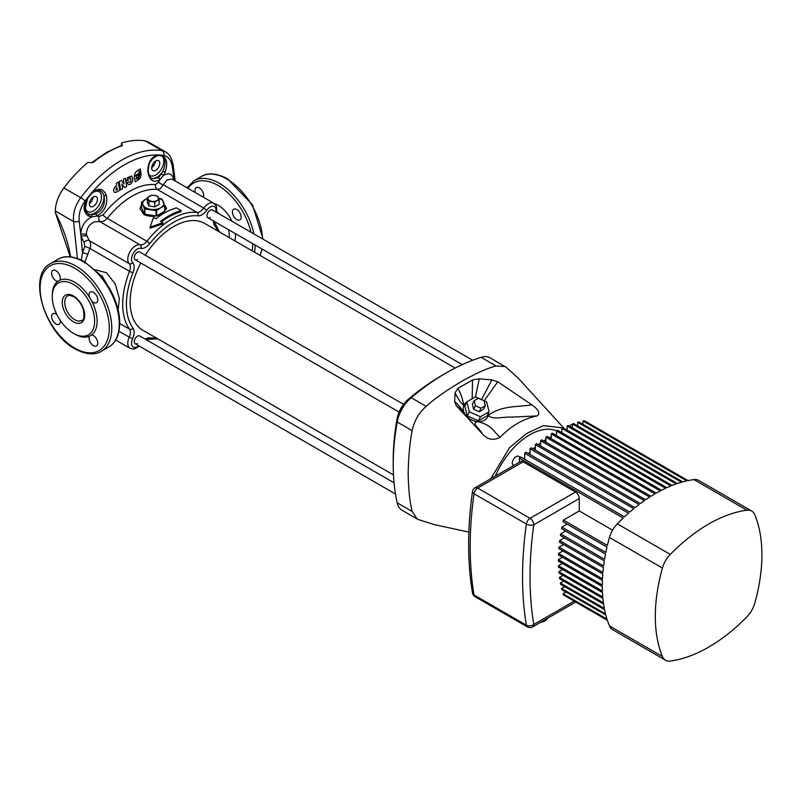 <?xml version="1.0" encoding="UTF-8"?>
<svg xmlns="http://www.w3.org/2000/svg" width="802" height="802" viewBox="0 0 802 802"><rect width="100%" height="100%" fill="white"/><g stroke="black" fill="none" stroke-linecap="round" stroke-linejoin="round"><path stroke-width="1.2" d="M472.699 360.258L212.41 209.984A4.491 2.596 120 0 0 210.164 210.204A4.491 2.596 120 0 0 207.227 214.164A4.491 2.596 120 0 0 207.918 217.763A4.491 2.596 120 0 0 210.164 217.542M403.576 404.318L139.688 251.968A4.491 2.596 120 0 0 137.443 252.189A4.491 2.596 120 0 0 134.505 256.149A4.491 2.596 120 0 0 135.187 259.748A4.491 2.596 120 0 0 137.443 259.527M394.043 482.794L139.688 335.938A4.491 2.596 120 0 0 137.443 336.158A4.491 2.596 120 0 0 134.505 340.128A4.491 2.596 120 0 0 135.187 343.727A4.491 2.596 120 0 0 137.443 343.507M455.175 368.048L204.65 223.417A61.704 35.629 120 0 0 173.803 226.475A61.704 35.629 120 0 0 145.282 255.196M140.781 262.976A61.704 35.629 120 0 0 142.946 330.294L393.471 474.924M112.41 293.803L101.994 275.848L99.989 274.906M52.26 295.938A31.729 18.326 60 0 1 57.804 281.352L59.919 280.129A31.729 18.326 60 0 1 74.696 282.254A31.729 18.326 60 0 1 89.473 297.201L91.578 300.85A31.729 18.326 60 0 1 91.578 334.975L89.473 336.188A31.729 18.326 60 0 1 74.696 334.073A31.729 18.326 60 0 1 74.065 333.692M73.443 284.409A29.975 17.303 -120 0 0 58.466 282.926A29.975 17.303 -120 0 0 53.864 306.945A29.975 17.303 -120 0 0 73.443 333.351A29.975 17.303 -120 0 0 88.431 334.835A29.975 17.303 -120 0 0 93.022 310.825A29.975 17.303 -120 0 0 73.443 284.409M77.413 258.445L73.553 221.502C72.872 213.131 75.268 205.192 80.731 197.693A105.784 61.072 -60 0 1 121.453 160.26A105.784 61.072 -60 0 1 162.184 150.676L145.332 140.951A105.784 61.072 120 0 0 121.443 143.037L122.325 145.573L121.443 146.195M141.523 204.66L140.009 208.63L143.879 214.545C150.114 217.152 156.35 216.811 162.585 213.512L166.455 208.63L164.941 205.512L164.781 211.167L164.781 205.843L160.711 207.758A10.576 6.105 180 0 1 150.495 209.342A10.576 6.105 180 0 1 143.017 205.021A10.576 6.105 180 0 1 145.753 199.117A10.576 6.105 180 0 1 147.337 198.365M181.122 210.565L176.45 207.868A70.957 40.972 120 0 0 163.989 213.242A70.957 40.972 120 0 0 155.879 218.685L153.543 217.332L150.114 227.056L162.896 222.735L160.56 221.382A70.957 40.972 -60 0 1 168.661 215.949A70.957 40.972 -60 0 1 181.122 210.565L181.122 211.678A69.634 40.21 120 0 0 168.661 217.021A69.634 40.21 120 0 0 161.372 221.853M158.465 182.224L159.879 179.638C153.322 183.297 149.292 180.45 147.789 171.087A1.764 0.622 -3.7 0 0 148.24 170.636C148.661 174.936 149.914 177.653 151.999 178.766L158.485 177.874L162.956 171.207C166.164 163.387 165.703 158.255 161.573 155.799A1.764 1.393 -83.4 0 0 161.693 155.418C166.876 157.673 168.029 163.267 165.142 172.199L163.418 175.578C168.811 172.039 172.38 173.683 174.144 180.53L172.45 167.327C171.397 160.51 168.55 156.57 163.899 155.528A102.365 59.097 120 0 0 85.082 201.031C80.481 207.417 78.516 214.124 79.218 221.162L80.791 234.425C81.162 226.344 84.842 220.51 91.809 216.921L88.902 216.219C83.087 212.309 82.576 206.345 87.368 198.335L87.538 198.545A11.459 6.616 120 0 0 85.944 209.613A11.459 6.616 120 0 0 93.393 210.996A11.459 6.616 120 0 0 101.493 196.961A11.459 6.616 120 0 0 93.393 192.28A11.459 6.616 120 0 0 91.729 193.442A101.764 58.757 120 0 0 87.538 198.545L85.062 209.563L86.235 212.179L88.651 214.104L91.298 214.766L95.859 214.024C102.997 209.893 105.674 203.718 103.899 195.528C101.964 190.154 98.466 188.991 93.413 192.029L91.568 193.212C98.095 187.437 102.987 188.059 106.255 195.066C108.029 204.269 104.902 211.247 96.892 216.009L99.207 216.44L103.017 214.946A73.052 42.175 -60 0 1 155.538 184.62L158.465 182.224A4.411 1.113 25.3 0 0 163.698 184.961L203.758 208.089A11.017 6.366 -60 0 1 208.289 203.798A11.017 6.366 -60 0 1 213.803 203.247L171.889 179.046L166.996 179.949L160.41 188.59L157.352 189.483A69.634 40.21 120 0 0 132.32 196.039A69.634 40.21 120 0 0 107.278 218.395L104.009 221.162L94.275 221.943C89.092 224.45 86.466 228.65 86.385 234.525L89.172 240.54C90.907 242.515 91.157 245.151 89.914 248.47A69.634 40.21 120 0 0 87.739 254.475L84.611 262.876M141.523 205.643A13.223 7.629 0 0 0 140.019 208.931M93.393 206.315A5.734 3.308 120 0 0 97.142 201.272A5.734 3.308 120 0 0 96.26 196.68A5.734 3.308 120 0 0 93.393 196.961A5.734 3.308 120 0 0 89.654 202.014A5.734 3.308 120 0 0 90.526 206.605A5.734 3.308 120 0 0 93.393 206.315M93.072 197.162A5.734 3.308 -60 0 1 89.353 203.598M155.728 170.335A5.734 3.308 120 0 0 159.468 165.282A5.734 3.308 120 0 0 158.595 160.691A5.734 3.308 120 0 0 155.728 160.971A5.734 3.308 120 0 0 151.979 166.024A5.734 3.308 120 0 0 152.861 170.615A5.734 3.308 120 0 0 155.728 170.335M155.398 161.172A5.734 3.308 -60 0 1 151.688 167.608M195.297 192.57A6.175 3.559 60 0 1 196.239 187.608A6.175 3.559 60 0 1 199.327 187.909A6.175 3.559 60 0 1 203.347 197.212M236.79 219.618A6.175 3.559 60 0 1 232.76 214.174A6.175 3.559 60 0 1 233.703 209.232A6.175 3.559 60 0 1 236.79 209.543A6.175 3.559 60 0 1 240.821 214.976A6.175 3.559 60 0 1 239.878 219.918A6.175 3.559 60 0 1 236.79 219.618M91.578 334.975A6.175 3.559 60 0 1 93.423 335.567A6.175 3.559 60 0 1 97.453 341.01A6.175 3.559 60 0 1 96.511 345.953A6.175 3.559 60 0 1 93.423 345.642A6.175 3.559 60 0 1 89.473 336.188M60.23 320.379A6.175 3.559 60 0 1 59.047 324.319A6.175 3.559 60 0 1 55.96 324.018A6.175 3.559 60 0 1 51.929 318.574A6.175 3.559 60 0 1 52.882 313.632A6.175 3.559 60 0 1 55.96 313.943A6.175 3.559 60 0 1 56.882 314.584M57.804 281.352A6.175 3.559 60 0 1 55.96 280.76A6.175 3.559 60 0 1 51.929 275.317A6.175 3.559 60 0 1 52.882 270.374A6.175 3.559 60 0 1 55.96 270.675A6.175 3.559 60 0 1 59.919 280.129M89.473 297.201A6.175 3.559 60 0 1 90.345 291.998A6.175 3.559 60 0 1 93.423 292.309A6.175 3.559 60 0 1 97.453 297.743A6.175 3.559 60 0 1 96.511 302.695A6.175 3.559 60 0 1 93.423 302.384A6.175 3.559 60 0 1 91.578 300.85M139.688 251.968A4.491 2.596 120 0 0 137.443 252.189A4.491 2.596 120 0 0 134.505 256.149A4.491 2.596 120 0 0 135.187 259.748L399.085 412.108M212.41 209.984A4.491 2.596 120 0 0 210.164 210.204A4.491 2.596 120 0 0 207.227 214.164A4.491 2.596 120 0 0 207.918 217.763L462.273 364.619M139.688 335.938A4.491 2.596 120 0 0 137.443 336.158A4.491 2.596 120 0 0 134.505 340.128A4.491 2.596 120 0 0 135.187 343.727L395.476 494.002M149.082 174.846A11.459 6.616 120 0 0 155.728 175.006A11.459 6.616 120 0 0 163.177 165.022A11.459 6.616 120 0 0 161.573 155.799A101.764 58.757 120 0 0 157.392 155.538L151.799 159.197M140.23 168.901L138.335 170.094L140.23 168.901L141.002 173.302C141.282 176.129 140.45 178.295 138.515 179.778L135.207 181.823L134.425 177.412L135.207 181.823M136.38 178.846L138.325 178.716L136.089 178.625L136.651 177.513L138.124 177.573L139.378 174.335L135.919 176.5L135.718 175.357L139.177 173.192L138.946 171.919L139.799 171.377L138.946 171.909M128.871 181.733L127.047 182.786L128.871 181.733L130.185 182.385L128.871 181.733L130.185 182.385L131.037 180.711L130.175 182.385M131.498 175.969L127.428 177.723L131.558 176.009L132.851 178.355L132.551 181.633L130.485 184.28L128.15 184.45M158.585 198.174A10.576 6.105 180 0 1 163.448 201.853A10.576 6.105 180 0 1 160.711 207.758L156.641 210.535L156.641 215.748M154.816 202.054L148.911 201.142L147.337 197.733L147.337 202.525L148.911 205.934L154.816 206.846L159.127 204.35L159.127 199.558L154.816 202.054L154.816 206.846M166.445 208.891A13.223 7.629 0 0 0 164.941 205.643M156.049 215.878L156.049 210.635L144.941 208.911L144.941 214.234L155.819 215.918M144.941 214.234L144.5 208.66L141.523 202.244L141.523 207.568L144.5 213.984M156.971 215.678L164.781 211.167M138.325 178.716L140.22 173.793L138.325 178.716M91.889 162.666L87.789 162.465A105.784 61.072 120 0 0 63.889 187.969L80.731 197.693A4.411 0.752 37 0 1 85.082 201.031M86.185 212.109L85.162 209.934M162.896 222.735L162.896 223.828L150.114 228.199L150.114 227.056M95.017 269.733L106.425 272.71L115.277 283.968L119.368 298.715L118.135 309.772M121.443 145.483L121.443 143.037M122.205 144.961A2.647 1.524 0 0 0 121.443 144.039L121.563 143.107M81.353 260.089L82.516 252.79A73.052 42.175 -60 0 1 84.791 246.505L84.18 242.455L81.022 236.55L82.516 252.79A4.411 1.223 -161.8 0 1 87.739 254.475M145.332 140.951A26.446 15.268 -60 0 1 148.38 142.034L165.282 151.799L162.184 150.676A4.411 3.519 99.8 0 1 163.899 155.528M70.235 256.81L55.368 212.72A98.726 57.002 60 0 1 70.666 256.851M79.218 221.162A4.411 2.095 -7.5 0 1 73.553 221.502L55.368 211.006L55.368 212.72M55.368 211.006A26.446 15.268 -60 0 1 63.889 187.969M147.789 171.087C148.129 161.994 151.367 156.681 157.493 155.157A102.155 58.977 -60 0 1 161.693 155.418M123.277 179.337L124.099 183.929L123.277 179.337L125.262 178.214L123.277 179.337M121.844 184.109L124.741 187.528L121.854 184.119L122.666 188.691L120.651 189.793L119.197 181.623L120.651 189.783M121.212 180.51L119.197 181.613L121.212 180.51L124.099 183.929M114.947 186.876L113.413 190.295L114.405 192.36L113.423 190.305L114.957 186.886L116.711 185.954L114.947 186.876M116.22 183.217L116.701 185.944L116.22 183.217L118.285 182.104L116.22 183.217M130.696 178.455L131.027 180.711L130.686 178.445C129.653 177.372 128.952 177.833 128.591 179.838L126.736 180.911L127.438 177.723L126.726 180.901M127.047 182.786L128.651 184.64L127.047 182.786M138.405 170.505C135.588 171.247 134.255 173.553 134.415 177.412C134.265 173.543 135.598 171.237 138.415 170.505L138.405 170.505M86.606 236.099A4.411 2.296 169.7 0 0 81.022 236.55L80.791 234.425A4.411 1.965 178.4 0 1 86.385 234.525M175.147 180.931L173.292 165.864A4.411 2.095 172.5 0 1 172.45 167.327M84.18 242.455A4.411 2.937 132.4 0 1 89.172 240.54L129.232 263.668A11.017 6.366 -60 0 1 128.641 254.665A11.017 6.366 -60 0 1 135.568 245.783A11.017 6.366 -60 0 1 140.099 244.841L100.039 221.713A4.411 2.937 -72.4 0 1 99.207 216.44M161.513 174.234A1.764 0.692 -148.1 0 1 163.418 175.578L159.879 179.638A1.764 1.123 -127.9 0 0 158.485 177.874M95.859 214.024A1.764 0.892 -113 0 1 96.892 216.009L91.809 216.921A1.764 1.123 -85.8 0 0 91.298 214.766M88.902 216.219A1.764 1.173 -66.8 0 0 88.651 214.104A13.223 7.639 -60 0 0 94.636 213.152A13.223 7.639 -60 0 0 103.899 195.528A1.764 0.892 -16.9 0 0 106.255 195.066M151.217 178.204A13.223 7.639 -60 0 0 156.971 177.172A13.223 7.639 -60 0 0 162.956 171.207L165.142 172.199M148.24 170.636L148.24 170.636C148.831 164.35 150.024 160.54 151.809 159.187M149.232 163.798A11.459 6.616 120 0 1 155.728 156.3A11.459 6.616 120 0 1 157.392 155.538A1.764 1.373 -89.2 0 0 157.493 155.157M121.633 146.215L121.443 145.342A2.647 1.524 0 0 1 121.583 145.433M139.608 171.057L140.22 173.803L139.789 171.377M139.378 174.335L135.919 176.5M118.285 182.104L119.739 190.315L115.919 192.34L114.405 192.36M116.511 190.104L115.899 190.114L116.501 190.104L116.17 188.169L117.022 187.708L117.363 189.653L116.511 190.104L117.363 189.653L117.012 187.708M125.262 178.214L126.726 186.415L124.741 187.528M141.523 202.244L147.337 198.274M158.525 198.034L161.964 199.086L164.781 205.843M156.049 210.635L156.641 210.535M148.911 201.142L148.911 205.934M147.337 197.733L151.648 195.237L154.606 195.447L157.553 196.149L159.127 199.558M151.859 201.352A5.293 3.058 180 0 1 148.119 199.187A5.293 3.058 180 0 1 149.493 196.239A5.293 3.058 180 0 1 154.606 195.447A5.293 3.058 180 0 1 158.345 197.613A5.293 3.058 180 0 1 156.971 200.56A5.293 3.058 180 0 1 151.859 201.352M564.006 428.328L518.794 378.765L506.473 367.466L490.192 357.892A26.446 15.268 120 0 0 481.17 357.331A220.38 127.237 120 0 0 446.193 372.94A220.38 127.237 120 0 0 411.205 397.722A26.446 15.268 120 0 0 397.19 422.012A220.38 127.237 120 0 0 393.211 464.709L393.211 460.388A215.086 124.18 -60 0 1 397.09 418.724A21.153 12.21 -60 0 1 408.308 399.286A215.086 124.18 -60 0 1 442.453 375.095L446.183 372.94M505.16 366.534L496.127 365.973C478.844 370.053 443.456 390.484 426.173 406.363C418.834 412.9 414.153 420.99 412.148 430.654C409.772 442.925 408.449 457.15 408.168 473.34C408.449 489.21 409.772 501.902 412.148 511.435L417.14 518.974L418.614 519.646L434.554 524.668L468.859 532.107M490.754 478.754L509.541 447.656L526.673 433.451L543.385 425.601L563.405 427.977M500.167 437.25C493.32 440.839 487.315 439.636 482.152 433.631C480.077 428.619 470.664 423.205 477.531 421.631C492.258 425.12 492.919 431.165 500.167 437.25C511.395 425.692 523.686 418.594 537.049 415.947L511.024 417.12C503.054 416.689 492.528 420.098 488.288 415.426A13.223 10.075 -153.6 0 1 477.531 421.631A13.223 10.075 -153.6 0 1 464.087 412.479A13.223 10.075 -153.6 0 1 463.847 405.551A13.223 10.075 -153.6 0 1 466.724 401.992M456.278 405.722L454.634 401.441C457.481 403.937 460.629 407.616 464.087 412.479L456.278 405.722L482.152 433.631M455.065 392.769L457.882 388.409C460.679 393.241 462.674 398.955 463.847 405.551C460.729 402.835 457.802 398.574 455.065 392.769L454.634 401.441M472.208 398.724L472.508 379.968L457.882 388.409M472.508 379.968L479.255 378.805L475.476 396.88M481.531 399.576L491.877 379.947L479.255 378.805M491.877 379.947L497.751 381.782L484.197 400.759M488.578 412.84A13.223 10.075 -153.6 0 1 488.288 415.426C501.39 405.451 517.33 407.105 531.957 404.88L497.751 381.782M531.957 404.88C538.794 409.872 540.498 413.561 537.049 415.947M467.285 415.887L478.443 420.86L487.075 415.867L489.1 411.777L486.593 401.832L475.436 396.86L466.804 401.852L464.769 405.942L467.285 415.887L469.32 411.797L480.468 416.769L478.443 420.86M446.193 372.94L442.453 375.095M393.211 464.709A220.38 127.237 120 0 0 397.19 502.804A26.446 15.268 120 0 0 402.183 510.333L417.14 518.974M480.468 416.769L489.1 411.777M466.804 401.852L469.32 411.797M473.631 409.311L479.215 411.787L483.526 409.301L485.3 405.722L484.047 400.739L478.473 398.263L474.152 400.749L472.378 404.328L473.631 409.311L475.406 405.732L480.989 408.208L479.215 411.787M480.989 408.208L485.3 405.722M474.152 400.749L475.406 405.732M547.686 618.232A10.576 6.105 180 0 1 544.999 620.878A10.576 6.105 180 0 1 540.418 622.432M662.432 656.507A19.388 11.198 120 0 0 665.53 660.226L612.548 629.63A19.388 11.198 -60 0 1 609.45 625.921L662.432 656.507A150.736 87.027 -60 0 1 662.432 568.047L609.45 537.46A19.388 11.198 -60 0 1 617.319 523.826A150.736 87.027 120 0 1 623.214 518.032L519.425 458.112A150.736 87.027 -60 0 1 520.678 456.95L624.457 516.869A150.736 87.027 120 0 1 628.507 513.2L524.729 453.28A150.736 87.027 -60 0 1 525.972 452.188L629.76 512.107A150.736 87.027 120 0 1 633.811 508.689L530.022 448.779A150.736 87.027 -60 0 1 531.275 447.767L635.054 507.686A150.736 87.027 120 0 1 639.104 504.518L535.325 444.599A150.736 87.027 -60 0 1 536.568 443.656L640.357 503.576A150.736 87.027 120 0 1 644.407 500.659L540.618 440.739A150.736 87.027 -60 0 1 541.871 439.877L645.65 499.786A150.736 87.027 120 0 1 649.7 497.1L545.921 437.18A150.736 87.027 -60 0 1 547.164 436.388L650.953 496.308A150.736 87.027 120 0 1 655.003 493.852L551.215 433.932A150.736 87.027 -60 0 1 551.846 433.571A150.736 87.027 -60 0 1 552.468 433.22L656.247 493.13A150.736 87.027 120 0 1 660.297 490.914L556.518 430.995A150.736 87.027 -60 0 1 557.761 430.343L661.55 490.263A150.736 87.027 120 0 1 665.6 488.278L561.811 428.358A150.736 87.027 -60 0 1 563.064 427.777L666.843 487.696A150.736 87.027 120 0 1 670.893 485.942L567.114 426.032A150.736 87.027 -60 0 1 568.357 425.521L672.146 485.441A150.736 87.027 120 0 1 676.196 483.927L572.407 424.007A150.736 87.027 -60 0 1 573.661 423.586L677.439 483.506A150.736 87.027 120 0 1 681.489 482.233L577.711 422.323A150.736 87.027 -60 0 1 578.954 421.972L682.743 481.892A150.736 87.027 120 0 1 686.793 480.879L583.004 420.96A150.736 87.027 -60 0 1 584.257 420.689L688.036 480.609A150.736 87.027 120 0 1 693.931 479.596A19.388 11.198 -60 0 1 698.692 480.428L751.674 511.014A19.388 11.198 120 0 0 746.913 510.192L693.931 479.596M617.319 523.826L670.302 554.423A150.736 87.027 -60 0 1 708.607 524.077A150.736 87.027 -60 0 1 746.913 510.192M495.335 476.107A58.175 33.594 -60 0 1 529.711 434.834A58.175 33.594 -60 0 1 556.337 430.754L556.698 430.895M523.917 458.814A63.909 36.902 -60 0 1 524.729 457.842M528.478 453.631A63.909 36.902 -60 0 1 530.022 452.027M533.26 448.909A63.909 36.902 -60 0 1 535.325 447.085M538.302 444.659A63.909 36.902 -60 0 1 540.618 442.935M543.646 440.899A63.909 36.902 -60 0 1 545.921 439.516M549.38 437.671A63.909 36.902 -60 0 1 551.215 436.809M555.726 435.095A63.909 36.902 -60 0 1 556.518 434.854M519.425 458.112L519.425 462.193M523.175 461.822L477.691 488.077A5.293 3.058 -120 0 0 475.045 487.817L520.528 461.561A5.293 3.058 60 0 1 523.175 461.822L575.525 492.057A5.293 3.058 60 0 1 579.265 498.533L533.791 524.789A352.599 203.578 120 0 0 533.791 624.467A5.293 3.539 170.5 0 1 526.373 625.189A5.293 3.058 -60 0 0 527.405 626.893A5.293 5.293 0 0 0 532.698 626.893L575.736 602.041L607.375 620.317L563.435 594.944A150.736 87.027 -60 0 1 563.044 593.731L565.941 592.056M563.044 593.731L606.994 619.094A150.736 87.027 120 0 1 605.841 615.084L561.891 589.711A150.736 87.027 -60 0 1 561.57 588.457L564.698 586.653M561.57 588.457L605.52 613.831A150.736 87.027 120 0 1 604.588 609.69L560.648 584.317A150.736 87.027 -60 0 1 560.387 583.024L563.726 581.099M560.387 583.024L604.337 608.397A150.736 87.027 120 0 1 603.615 604.127L559.676 578.763A150.736 87.027 -60 0 1 559.485 577.43L563.034 575.385M559.485 577.43L603.435 602.803A150.736 87.027 120 0 1 602.924 598.412L558.984 573.039A150.736 87.027 -60 0 1 558.854 571.676L562.603 569.51M558.854 571.676L602.803 597.049A150.736 87.027 120 0 1 602.492 592.538L558.553 567.174A150.736 87.027 -60 0 1 558.493 565.771L562.443 563.485M558.493 565.771L602.432 591.134A150.736 87.027 120 0 1 602.332 586.523L558.392 561.149A150.736 87.027 -60 0 1 558.392 559.706L562.543 557.31M558.392 559.706L602.332 585.079A150.736 87.027 120 0 1 602.432 580.337L558.493 554.974A150.736 87.027 -60 0 1 558.553 553.5L562.904 550.984M558.553 553.5L602.492 578.864A150.736 87.027 120 0 1 602.803 574.011L558.854 548.638A150.736 87.027 -60 0 1 558.984 547.134L563.535 544.498M558.984 547.134L602.924 572.498A150.736 87.027 120 0 1 603.435 567.535L559.485 542.162A150.736 87.027 -60 0 1 559.676 540.608L564.448 537.861M559.676 540.608L603.615 565.981A150.736 87.027 120 0 1 604.337 560.889L560.387 535.515A150.736 87.027 -60 0 1 560.648 533.932L565.631 531.054M560.648 533.932L604.588 559.305A150.736 87.027 120 0 1 605.52 554.092L561.57 528.718A150.736 87.027 -60 0 1 561.891 527.094L567.094 524.087M561.891 527.094L605.841 552.468A150.736 87.027 120 0 1 606.994 547.124L563.044 521.751A150.736 87.027 -60 0 1 563.435 520.087L579.265 510.944L612.548 530.162M579.265 498.533L579.265 510.944M551.215 433.932L551.215 438.734M556.518 430.995L556.518 435.556M561.811 428.358L561.811 432.689M567.114 426.032L567.114 430.123M572.407 424.007L572.407 427.867M577.711 422.323L577.711 425.922M583.004 420.96L583.004 424.308M545.921 437.18L545.921 442.213M540.618 440.739L540.618 446.002M535.325 444.599L535.325 450.102M530.022 448.779L530.022 454.523M524.729 453.28L524.729 459.285M609.45 537.46A150.736 87.027 120 0 0 607.375 545.46L563.435 520.087M607.375 620.317A150.736 87.027 120 0 0 609.45 625.921M751.674 511.014A19.388 11.198 120 0 1 754.782 514.734A150.736 87.027 -60 0 1 754.782 603.194A19.388 11.198 120 0 1 746.913 616.818A150.736 87.027 -60 0 1 670.302 661.048A19.388 11.198 120 0 1 665.53 660.226M670.302 554.423A19.388 11.198 120 0 0 662.432 568.047M575.525 492.057L530.052 518.313A5.293 3.058 120 0 0 526.373 524.007A357.892 206.625 -60 0 0 526.373 625.189L474.012 594.954A357.892 206.625 120 0 1 474.012 493.781A5.293 3.058 -60 0 1 477.691 488.077L530.052 518.313A5.293 3.058 -120 0 1 533.791 524.789A5.293 2.476 -172 0 1 526.373 524.007L474.012 493.781A5.293 2.476 -172 0 1 472.458 491.666C467.365 528.267 467.365 562.032 472.478 592.959L472.478 592.959A5.293 5.293 0 0 0 475.045 596.668A5.293 3.058 120 0 1 474.012 594.954A5.293 3.539 170.5 0 1 472.478 592.959M520.318 457.28L518.724 456.358A5.293 3.058 120 0 0 513.932 458.644A5.293 3.058 120 0 0 512.689 464.729L513.24 465.772M569.41 426.133A5.293 3.058 -60 0 1 572.407 424.529M229.151 237.562A20.271 11.709 -120 0 0 228.5 229.653M219.347 213.984A20.271 11.709 -120 0 0 216.62 211.718M122.325 145.573A105.784 61.072 120 0 0 107.729 152.34A105.784 61.072 120 0 0 93.132 162.425M103.017 214.946A4.411 0.902 38.5 0 0 107.278 218.395L146.896 241.262A69.634 40.21 -60 0 1 171.929 218.916A69.634 40.21 -60 0 1 196.971 212.36L157.352 189.483A4.411 3.489 96 0 1 155.538 184.62M187.006 187.778L193.964 180.781A50.686 29.263 60 0 1 219.307 183.287A50.686 29.263 60 0 1 253.923 233.943M255.146 245.031A50.686 29.263 60 0 1 254.595 252.249M259.898 255.307A50.686 29.263 -120 0 0 261.893 248.931M262.575 238.946A50.686 29.263 -120 0 0 226.786 178.966A50.686 29.263 -120 0 0 201.442 176.46C205.222 173.924 214.004 171.458 227.668 178.876L252.45 204.791L263.126 239.257M58.075 259.226C61.804 256.72 70.586 254.204 84.3 261.652L99.488 274.334L109.433 288.159C119.107 305.712 121.944 321.391 117.934 335.196C116.089 340.559 113.032 344.499 108.761 347.015A50.686 29.263 -120 0 0 116.531 306.404A50.686 29.263 -120 0 0 83.418 261.743A50.686 29.263 -120 0 0 58.075 259.226L50.596 263.547A50.686 29.263 60 0 1 75.939 266.053A50.686 29.263 60 0 1 109.052 310.725A50.686 29.263 60 0 1 101.283 351.336C97.503 353.872 88.721 356.339 75.057 348.91C44.651 333.02 26.897 275.146 50.596 263.547M140.881 248.309A2.647 2.125 103.9 0 0 140.099 244.841A8.812 5.093 120 0 0 143.728 244.099A8.812 5.093 120 0 0 146.896 241.262A2.647 0.541 38.5 0 1 149.713 243.658A11.459 6.616 -60 0 1 140.881 248.309A8.371 4.832 120 0 0 137.443 249.021A8.371 4.832 120 0 0 132.17 255.768A8.371 4.832 120 0 0 132.621 262.615A11.459 6.616 -60 0 1 133.012 272.59A66.997 38.676 120 0 0 133.012 328.218A11.459 6.616 -60 0 1 132.621 338.634A8.371 4.832 120 0 0 132.5 346.454A8.371 4.832 120 0 0 138.726 345.762M197.883 215.848A2.647 2.095 96 0 0 196.971 212.36A8.812 5.093 120 0 0 200.139 211.527A8.812 5.093 120 0 0 203.758 208.089L206.715 210.294A11.459 6.616 -60 0 1 197.883 215.848A66.997 38.676 120 0 0 173.803 222.154A66.997 38.676 120 0 0 149.713 243.658M145.252 339.146A11.459 6.616 -60 0 1 145.593 338.945A11.459 6.616 -60 0 1 149.713 337.863A2.647 2.095 96 0 1 147.568 339.416L157.773 338.845M215.949 212.019A8.371 4.832 120 0 0 210.164 207.036A8.371 4.832 120 0 0 206.715 210.294M67.639 295.948A14.105 8.14 -120 0 0 65.483 307.246A14.105 8.14 -120 0 0 74.696 319.677A14.105 8.14 -120 0 0 81.744 320.379C83.939 320.359 84.481 316.78 83.358 309.642C81.393 303.808 78.215 299.507 73.814 296.73C69.924 295.266 67.869 295.006 67.639 295.948M214.224 203.518A24.682 14.246 60 0 1 218.054 205.242A24.682 14.246 60 0 1 231.978 221.272M235.447 233.663A24.682 14.246 60 0 1 234.785 240.811M252.289 250.916A48.922 28.25 -120 0 0 252.62 243.577M251.016 232.259A48.922 28.25 -120 0 0 218.054 185.442A48.922 28.25 -120 0 0 187.959 188.33M74.696 348.108A48.922 28.25 -120 0 0 109.293 328.138A48.922 28.25 -120 0 0 74.696 268.219A48.922 28.25 -120 0 0 40.1 288.189A48.922 28.25 -120 0 0 74.696 348.108M73.443 295.928A15.87 9.163 60 0 1 84.671 315.356A15.87 9.163 60 0 1 73.443 321.833A15.87 9.163 60 0 1 62.225 302.404A15.87 9.163 60 0 1 73.443 295.928M119.779 323.537L129.533 329.161A69.634 40.21 -60 0 1 129.533 271.347A8.812 5.093 120 0 0 129.232 263.668A2.647 2.125 -43.9 0 0 132.621 262.615M133.012 272.59A2.647 0.541 -158.5 0 1 129.533 271.347L89.914 248.47A4.411 0.902 -158.5 0 0 84.791 246.505M87.368 198.335A102.155 58.977 -60 0 1 91.568 193.212M152.56 164.56A98.726 57.002 60 0 1 153.292 166.134M217.703 230.946A66.997 38.676 120 0 0 214.595 225.492A11.459 6.616 -60 0 1 213.472 220.971M149.713 337.863A66.997 38.676 120 0 0 155.999 337.822M115.719 340.018L130.064 348.299A11.017 6.366 -60 0 1 129.232 337.181L118.997 331.266M132.621 338.634L129.232 337.181A8.812 5.093 120 0 0 129.533 329.161A2.647 2.095 144 0 0 133.012 328.218M214.334 221.472L214.866 222.856A2.647 2.095 144 0 1 214.595 225.492M496.127 365.973L481.17 357.331M408.308 399.286L411.205 397.722L426.173 406.363M412.148 430.654L397.19 422.012L397.09 418.724M397.19 502.804L412.148 511.435M532.698 626.893A5.293 3.058 -120 0 0 533.791 624.467L574.192 601.149M513.871 465.401L512.689 464.729M108.761 347.015L101.283 351.336M146.114 339.647L147.568 339.416M213.803 203.247L216.019 205.603L216.68 207.517L216.48 212.329M260.079 255.407L262.224 249.121M91.558 162.726L106.846 152.25L122.215 145.112M193.964 180.781L201.442 176.46M130.064 348.299L133.212 349.04L135.107 348.68L139.267 346.073M214.866 222.856L219.477 231.968M173.292 165.864C171.969 158.265 169.302 153.583 165.282 151.799M153.052 166.415L152.38 164.951M475.045 487.817A5.293 5.293 0 0 0 472.458 491.666M527.405 626.893L475.045 596.668"/></g></svg>
